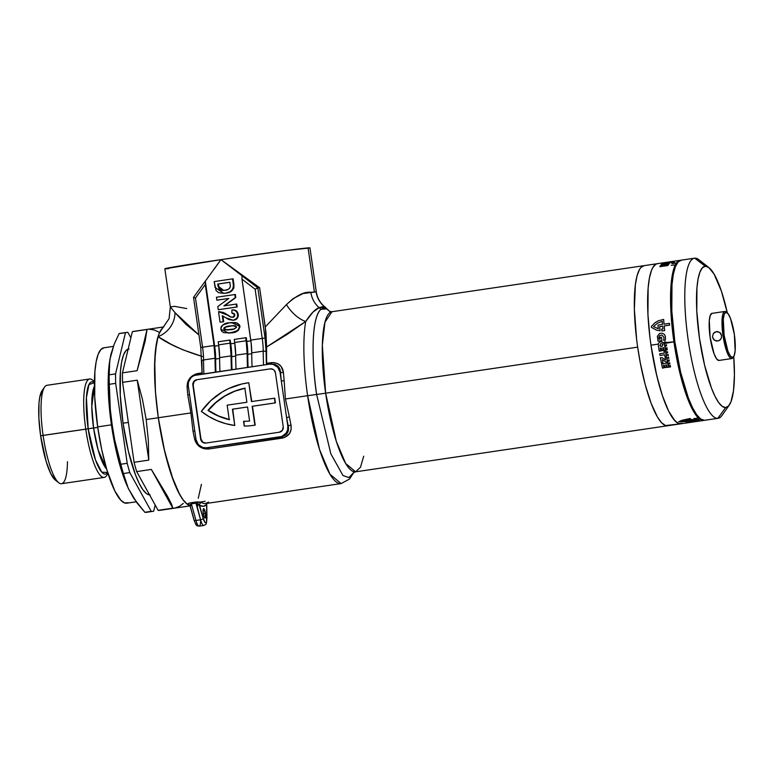 <?xml version="1.0" encoding="UTF-8"?>
<svg xmlns="http://www.w3.org/2000/svg" width="774" height="774" viewBox="0 0 774 774"><rect width="100%" height="100%" fill="white"/><g stroke="black" fill="none" stroke-linecap="round" stroke-linejoin="round"><path stroke-width="1.16" d="M203.252 513.462A4.76 1.064 -98.4 0 1 203.63 508.673A4.76 1.064 -98.4 0 1 205.391 513.297L203.272 513.607L205.391 513.297L205.352 517.7L204.781 518.019L204.046 516.771L203.078 511.653L203.639 508.673L205.391 513.297A4.76 1.064 -98.4 0 1 205.013 518.087A4.76 1.064 -98.4 0 1 203.252 513.462M329.531 311.409L331.969 311.719L324.954 322.207L322.332 345.262L325.641 393.192L316.624 394.45L330.837 453.816L343.008 475.546L348.91 477.577L353.679 472.556L348.91 477.577L343.008 475.546L330.837 453.816L316.624 394.45L307.607 395.708L319.536 449.52L329.985 474.269L341.092 483.586A90.432 20.298 -98.4 0 1 307.607 395.708L285.422 398.987L289.35 416.847A90.432 20.298 81.6 0 0 291.014 425.052L291.111 429.512L289.524 433.537L284.435 437.571L208.777 448.978L204.094 448.736L199.779 446.792L196.48 443.492L194.651 439.274A90.432 20.298 -98.4 0 1 192.987 431.079L190.888 412.939L158.312 417.747A90.432 20.298 81.6 0 0 187.821 504.6L187.695 503.971L189.05 503.197L195.454 502.094L201.588 502.568A90.432 20.298 81.6 0 0 205.565 503.584A90.432 20.298 81.6 0 0 208.545 502.026M329.995 311.593L325.032 307.22A9.52 9.153 118.2 0 1 326.628 308.874L329.918 311.564M326.628 308.874L320.881 309.329A9.52 9.191 -129.5 0 0 319.159 307.675A9.52 9.191 50.5 0 1 320.881 309.329A85.672 19.234 -98.4 0 0 316.624 394.45C312.802 371.152 309.658 319.807 320.881 309.329L323.59 308.11L326.628 308.874A9.52 9.153 -61.8 0 0 325.032 307.22L322.313 306.736L319.159 307.675L312.996 312.077L305.73 321.481L287.057 334.455L266.595 347.004A90.432 20.298 81.6 0 0 266.73 363.325L273.599 362.542L277.837 363.693L281.126 366.421L283.448 372.517A90.432 20.298 81.6 0 0 284.155 380.779L285.422 398.987L307.607 395.708A90.432 20.298 -98.4 0 1 305.73 321.481A90.432 20.298 81.6 0 0 307.607 395.708L325.641 393.192A80.912 18.16 81.6 0 0 355.605 471.821L360.5 467.215L363.712 456.186M637.67 347.139L325.641 393.192L637.67 347.139A80.912 18.16 -98.4 0 1 643.997 265.656A80.912 18.16 81.6 0 0 637.757 347.749A80.912 18.16 81.6 0 0 667.352 425.787A80.912 18.16 81.6 0 0 667.623 425.758A80.912 18.16 -98.4 0 1 637.67 347.139L640.262 362.735L645.245 384.717L651.137 403.341L657.436 417.012L661.586 422.759L665.514 425.545L680.656 423.823L665.514 425.545L661.586 422.759L657.436 417.012L651.137 403.341L645.245 384.717L640.262 362.735L637.67 347.139M253.562 425.342A71.401 69.563 85.5 0 1 248.976 425.864A71.401 69.563 85.5 0 1 244.226 426.068L243.539 421.308A66.641 64.929 -94.5 0 0 249.596 421.027L247.564 406.969L232.423 409.204L234.764 425.487L225.815 423.678L217.155 420.698L208.951 416.576L201.337 411.391L210.77 400.613L222.148 392.031L228.417 388.674L241.788 384.001L248.764 382.743L251.473 401.58L274.422 398.194L275.099 402.906L252.15 406.292L254.869 425.139A71.401 69.563 85.5 0 1 253.562 425.342A71.401 69.563 85.5 0 1 244.226 426.068L243.858 421.288A66.641 64.929 -94.5 0 0 248.764 421.104A66.641 64.929 -94.5 0 1 243.858 421.288L243.539 421.308A66.641 64.929 85.5 0 0 248.609 421.114A66.641 64.929 85.5 0 0 249.596 421.027L247.564 406.969L232.742 409.185L234.764 425.487L232.423 409.204L247.564 406.969L232.742 409.185L234.764 425.487A71.401 69.563 85.5 0 1 201.337 411.391A71.401 69.563 85.5 0 1 248.764 382.743L251.473 401.58L274.741 398.175L275.418 402.877L252.479 406.273L254.869 425.139A71.401 69.563 85.5 0 1 253.562 425.342L253.562 425.342M248.976 425.864L249.296 425.835A71.401 69.563 -94.5 0 0 253.882 425.313A71.401 69.563 -94.5 0 0 255.188 425.11L252.15 406.292L275.418 402.877L274.741 398.175L275.418 402.877L252.479 406.273L255.188 425.11A71.401 69.563 85.5 0 1 253.882 425.313A71.401 69.563 85.5 0 1 249.141 425.845M202.188 374.113A91.864 20.617 81.6 0 1 201.898 361.535A2.38 1.277 0 0 1 201.821 361.168A2.38 1.277 0 0 1 203.562 359.958L215.037 358.265L203.562 359.958A23.801 5.341 81.6 0 0 202.575 347.216L214.05 345.523A23.801 5.341 -98.4 0 1 215.037 358.265A94.244 21.15 -98.4 0 0 215.375 372.159A94.244 21.15 -98.4 0 1 215.037 358.265L214.05 345.523L205.265 284.551L214.05 345.523L202.575 347.216L195.483 298.029L205.265 284.551L205.313 281.185L214.679 346.172L218.742 345.572L214.679 346.172L205.313 281.185L220.958 259.629L259.619 287.725L265.269 326.918L286.457 304.598L293.172 298.561L303.069 293.549L316.276 291.846L309.948 247.883A73.298 1.093 171.8 0 0 308.062 247.903L314.428 292.088L316.121 291.866A23.801 23.752 -99.5 0 0 325.032 307.22L319.159 307.675C315.386 308.952 310.916 313.547 305.73 321.481L266.595 347.004L266.575 364.622A2.38 0.532 81.6 0 0 266.73 363.325L271.316 362.648C278.34 362.358 282.375 365.647 283.448 372.517A90.432 20.298 81.6 0 0 284.155 380.779L285.422 398.987L289.35 416.847A90.432 20.298 81.6 0 0 291.014 425.052C291.943 431.998 289.002 436.362 282.191 438.132L208.777 448.978C201.511 449.278 196.809 446.047 194.651 439.274A90.432 20.298 -98.4 0 1 192.987 431.079L190.888 412.939L187.792 395.001A90.432 20.298 -98.4 0 1 187.085 386.739L187.647 382.221L189.882 378.138L195.609 374.065L202.062 372.875L197.902 373.494A2.38 0.532 -98.4 0 1 197.757 374.761A2.38 0.532 81.6 0 0 197.902 373.494C190.849 375.284 187.24 379.695 187.085 386.739A2.38 0.716 175.8 0 0 188.363 386.39A2.38 0.716 -4.2 0 1 187.085 386.739A90.432 20.298 -98.4 0 0 187.792 395.001A2.38 0.503 174.5 0 0 189.524 394.45A2.38 0.503 -5.5 0 1 187.792 395.001L190.888 412.939L158.312 417.747L163.962 448.31L171.373 474.984L179.665 494.538L183.825 500.855L187.821 504.6L189.911 505.519A90.432 20.298 -98.4 0 1 187.821 504.6C186.998 504.038 188.005 503.429 190.868 502.771L195.454 502.094C198.715 501.842 200.766 502.007 201.588 502.568A90.432 20.298 81.6 0 0 205.565 503.584L341.092 483.586L349.567 479.029L353.747 472.508M234.803 343.201L230.739 343.801L230.197 340.047L231.726 356.669A91.864 20.617 81.6 0 0 232.016 369.711A91.864 20.617 81.6 0 1 231.726 356.669A23.801 5.341 81.6 0 0 230.739 343.801L234.803 343.201M309.784 247.98L287.019 250.379L220.958 259.629L213.982 269.391L220.958 259.629L242.02 275.767L241.972 279.133L251.182 343.443L251.743 352.847A94.244 21.15 81.6 0 0 252.082 366.741A94.244 21.15 81.6 0 1 251.743 352.847A23.801 5.341 81.6 0 0 250.757 340.105L241.972 279.133L255.139 289.215L262.231 338.412L250.757 340.105L262.231 338.412A23.801 5.341 -98.4 0 1 263.218 351.154L251.743 352.847L263.218 351.154A2.38 1.277 0 0 1 266.14 352.054L265.056 338.035L257.829 287.86L259.619 287.725L265.937 332.278L266.595 347.004L265.269 326.918L286.457 304.598A23.801 12.278 -129.9 0 0 305.73 321.481A23.801 12.278 50.1 0 1 286.457 304.598C296.248 295.571 304.385 291.469 310.848 292.282A23.801 22.02 -93.6 0 0 319.159 307.675A23.801 22.02 86.4 0 1 310.848 292.282L314.428 292.088L308.062 247.903A73.298 1.093 171.8 0 0 220.958 259.629A73.298 1.093 171.8 0 0 164.843 268.791L170.348 307.007L174.431 306.32L186.727 308.574M250.863 340.831L246.8 341.431L246.258 337.677L247.786 354.298A91.864 20.617 81.6 0 0 248.077 367.34A91.864 20.617 81.6 0 1 247.786 354.298A23.801 5.341 81.6 0 0 246.8 341.431L250.863 340.831M218.79 309.677L237.154 306.968L236.728 304.037L237.154 306.968L218.79 309.677M224.528 305.798L235.789 297.555L235.354 294.488L235.789 297.555L224.528 305.798M217.417 300.138L228.852 298.416L217.804 306.552L218.258 309.726L237.154 306.968L236.612 307.017L236.196 304.076L236.728 304.037L223.938 305.885L235.789 297.555L235.257 297.603L234.822 294.536L235.354 294.488L216.459 297.245L216.884 300.177L217.417 300.138M223.976 293.356L224.789 293.288M231.91 290.792L233.874 288.005L233.912 284.532C234.029 289.892 231.252 292.775 225.602 293.182L225.07 293.22C230.72 292.824 233.496 289.94 233.38 284.571L232.558 278.872L214.205 281.581L215.056 287.444L223.754 293.375L227.275 292.872M228.224 292.63L230.875 291.517M233.912 284.532L233.09 278.834L233.912 284.532L233.38 284.571L233.912 284.532M232.829 320.291L236.583 319.014L238.305 315.463L237.076 311.583L235.451 310.364L232.964 309.9M232.461 309.91L231.929 309.958L231.871 312.967L234.193 313.518L234.851 315.308L234.338 316.585L232.703 317.34L230.371 316.982L227.092 314.96L218.539 311.68L220.058 322.207L223.154 321.742L222.293 315.744L225.708 317.756L233.313 320.252L236.776 318.356L237.744 316.024L237.105 312.493L234.919 310.403L232.461 309.91C235.673 309.735 237.599 311.245 238.228 314.438C238.44 317.65 236.989 319.575 233.845 320.204L233.313 320.252C236.447 319.614 237.908 317.688 237.695 314.486L238.228 314.438L237.695 314.486C237.067 311.293 235.141 309.784 231.929 309.958L231.871 312.967L234.822 314.834L232.703 317.34L230.371 316.982L229.162 315.937M232.945 317.321L230.904 316.943L233.235 317.292M228.311 315.376L224.634 313.035M223.618 312.522L219.081 311.641L227.624 314.912L230.904 316.943L223.067 312.551L218.539 311.68L219.081 311.641L218.539 311.68L220.058 322.207L223.696 321.703L222.864 315.966L223.696 321.703L220.058 322.207L223.696 321.703L223.154 321.742L222.293 315.744L228.814 319.585L233.313 320.252M228.427 333.11L237.076 331.253M238.324 330.44L239.988 326.802M231.532 322.574L239.95 326.415L231.532 322.574L229.433 322.816C224.595 322.826 221.722 324.964 220.832 329.221L228.727 333.101L230.836 332.859C235.664 332.839 238.518 330.711 239.418 326.464L239.95 326.415L239.485 324.983L237.067 322.981M235.847 322.632L231.426 322.594M170.348 306.93L174.982 312.619A23.801 20.927 -46.1 0 1 158.041 336.651L155.41 350.98L154.558 370.301L155.555 393.144L158.312 417.747A90.432 20.298 -98.4 0 1 162.627 328.05L159.599 332.452L158.041 336.651C168.277 343.995 183.051 350.603 202.362 356.485L182.674 349.722L171.364 344.411L158.041 336.651A90.432 20.298 81.6 0 0 158.312 417.747L146.18 419.537L148.327 440.232L148.772 460.124L134.086 462.291A90.432 20.298 81.6 0 0 136.669 471.589L151.356 469.421L167.484 496.25L171.625 504.309L172.805 508.16L158.119 510.327A90.432 20.298 81.6 0 0 159.676 510.356L190.075 505.877M189.495 394.237L188.275 385.781L188.459 382.075L191.226 377.344L194.332 375.458L269.516 364.167L273.135 364.37L277.75 367.234L280.053 372.236L287.822 426.155L288.305 426.116A92.812 20.83 -98.4 0 1 286.603 417.708L287.822 426.155L287.638 429.86L286.09 433.217L281.765 436.488L206.581 447.769L202.962 447.566L198.347 444.711L196.045 439.7L188.275 385.781A9.52 9.278 85.5 0 1 196.093 375.013L269.516 364.167A9.52 9.278 85.5 0 1 280.053 372.236L281.272 380.682A92.812 20.83 -98.4 0 1 280.536 372.197L279.704 368.743L277.702 365.996L274.702 364.302L271.026 364.051C276.724 363.925 279.898 366.644 280.536 372.197A2.38 0.716 175.8 0 0 283.448 372.517A2.38 0.716 -4.2 0 1 280.536 372.197A92.812 20.83 -98.4 0 0 281.272 380.682A2.38 0.503 174.5 0 0 284.155 380.779A2.38 0.503 -5.5 0 1 281.272 380.682L286.603 417.708L289.35 416.847L286.603 417.708A92.812 20.83 -98.4 0 0 288.305 426.116L287.822 426.155A9.52 9.278 85.5 0 1 280.004 436.933L206.581 447.769A9.52 9.278 85.5 0 1 196.045 439.7L189.495 394.237M244.865 388.238A66.641 64.929 -94.5 0 0 208.322 410.384L208.003 410.404A66.641 64.929 85.5 0 1 244.865 388.2L246.887 402.257L227.159 405.17L229.239 419.653L227.159 405.17L246.887 402.257L244.865 388.2L234.396 391.267L224.586 396.085L215.704 402.528L208.003 410.404L218.22 416.006L229.239 419.653A66.641 64.929 85.5 0 1 208.003 410.404L208.322 410.384A66.641 64.929 -94.5 0 0 229.23 419.547M160.866 330.15A90.432 20.298 -98.4 0 0 158.041 336.651A23.801 20.927 133.9 0 0 174.982 312.619L185.818 324.209L198.947 334.968M201.821 361.168A2.38 1.277 180 0 1 203.562 359.958A94.244 21.15 81.6 0 0 203.901 373.852A94.244 21.15 -98.4 0 1 203.562 359.958A23.801 5.341 81.6 0 0 202.575 347.216L200.756 347.516L202.575 347.216L195.483 298.029L193.568 297.409L195.483 298.029L205.265 284.551L205.313 281.185L220.958 259.629L259.619 287.725L257.829 287.86L220.958 259.629L164.881 268.82M165.462 268.849L168.684 268.588M214.679 346.172L215.665 359.039A91.864 20.617 81.6 0 0 215.956 372.081A91.864 20.617 81.6 0 1 215.665 359.039A23.801 5.341 81.6 0 0 214.679 346.172M218.636 344.846L219.623 357.588A94.244 21.15 81.6 0 0 219.961 371.481A94.244 21.15 81.6 0 1 219.623 357.588A23.801 5.341 81.6 0 0 218.636 344.846L218.191 341.789L218.636 344.846L230.11 343.153L218.636 344.846M218.191 341.789L229.665 340.096L230.11 343.153L229.665 340.096L230.197 340.047L218.191 341.789M231.436 369.788A94.244 21.15 -98.4 0 1 231.097 355.895L230.11 343.153A23.801 5.341 -98.4 0 1 231.097 355.895L219.623 357.588L231.097 355.895A94.244 21.15 -98.4 0 0 231.436 369.788M263.557 365.047A94.244 21.15 -98.4 0 1 263.218 351.154A2.38 1.277 180 0 1 266.14 352.054A91.864 20.617 -98.4 0 0 266.43 364.631A91.864 20.617 -98.4 0 1 266.14 352.054A26.181 5.873 81.6 0 0 265.056 338.035L257.829 287.86L242.02 275.767L241.972 279.133L255.139 289.215L257.829 287.86L255.139 289.215L262.231 338.412L265.056 338.035L262.231 338.412A23.801 5.341 -98.4 0 1 263.218 351.154A94.244 21.15 81.6 0 0 263.547 364.796M234.696 342.476L235.683 355.218A94.244 21.15 81.6 0 0 236.022 369.111A94.244 21.15 81.6 0 1 235.683 355.218A23.801 5.341 81.6 0 0 234.696 342.476L234.251 339.418L234.696 342.476L246.171 340.783L234.696 342.476M234.251 339.418L245.726 337.725L246.171 340.783L245.726 337.725L246.258 337.677L234.251 339.418M247.496 367.418A94.244 21.15 -98.4 0 1 247.158 353.524L246.171 340.783A23.801 5.341 -98.4 0 1 247.158 353.524L235.683 355.218L247.158 353.524A94.244 21.15 -98.4 0 0 247.496 367.418M219.623 358.449L215.665 359.039L219.623 358.449M235.683 356.079L231.726 356.669L235.683 356.079M251.743 353.708L247.786 354.298L251.743 353.708M270.658 368.84A4.76 4.634 -94.5 0 0 270.513 368.859L270.194 368.879A4.76 4.634 85.5 0 1 275.457 372.913L283.236 426.832A4.76 4.634 85.5 0 1 279.317 432.221L205.903 443.057A4.76 4.634 85.5 0 1 200.64 439.022L192.861 385.104A4.76 4.634 85.5 0 1 196.78 379.715L270.513 368.859L196.78 379.715L193.732 381.582L192.861 385.104L200.64 439.022L202.459 442.157L205.903 443.057L279.317 432.221L282.365 430.363L283.236 426.832L275.457 372.913L274.315 370.407L272.854 369.295L270.194 368.879L197.099 379.695A4.76 4.634 -94.5 0 0 193.19 385.084L200.959 439.003A4.76 4.634 -94.5 0 0 205.758 443.076M208.1 447.653L283.352 436.333L287.357 432.976L288.489 429.705L288.305 426.116A2.38 0.648 167.9 0 1 291.014 425.052A2.38 0.648 -12.1 0 0 288.305 426.116C289.273 431.699 287.009 435.269 281.513 436.817A2.38 0.532 -98.4 0 1 282.191 438.132A2.38 0.532 81.6 0 0 281.513 436.817L208.1 447.653A2.38 0.532 -98.4 0 1 208.777 448.978A2.38 0.532 81.6 0 0 208.1 447.653L207.48 447.72L208.1 447.653M251.792 401.532L248.764 382.743L251.792 401.532M270.823 368.821L197.099 379.695L194.051 381.553L193.19 385.084L200.959 439.003L202.778 442.128L205.313 443.076M245.184 388.18L234.715 391.247L224.905 396.065L216.023 402.499L208.322 410.384L218.539 415.977L229.559 419.624M703.876 420.408L680.936 423.794A80.912 18.16 81.6 0 1 650.973 345.175L649.928 337.319L650.973 345.175L658.229 344.101L659.148 342.408L660.909 341.692L664.934 343.114A80.912 18.16 -98.4 0 1 664.924 343.085L665.195 342.901A80.912 18.16 -98.4 0 1 665.089 342.137L664.779 342.021A80.912 18.16 -98.4 0 1 664.731 341.673L666.143 342.176A80.912 18.16 81.6 0 0 666.191 342.582L673.912 341.789L679.717 372.323L687.389 397.991L691.579 407.734L695.778 414.893L699.841 419.179L701.766 420.195L704.33 420.311A80.912 18.16 -98.4 0 1 703.876 420.408A80.912 18.16 -98.4 0 1 673.912 341.789L664.982 343.443A80.912 18.16 -98.4 0 1 664.934 343.114L664.16 343.23L664.595 345.475A80.912 18.16 81.6 0 0 665.359 350.322L663.918 350.535A80.912 18.16 -98.4 0 1 663.434 347.545L662.641 347.942A80.912 18.16 81.6 0 0 663.057 350.574L661.654 350.777A80.912 18.16 -98.4 0 1 661.228 348.155L660.232 348.019A80.912 18.16 81.6 0 0 660.715 350.999L659.255 351.222A80.912 18.16 -98.4 0 1 658.5 346.375L658.229 344.101L650.973 345.175L655.104 368.356L658.558 382.753L662.409 395.649L668.63 411.12L674.889 420.795L678.827 423.581L682.378 423.301L678.827 423.581L676.892 422.565L672.838 418.279L668.63 411.12L662.409 395.649L656.768 375.709L650.973 345.175A80.912 18.16 81.6 0 1 657.3 263.692L331.969 311.719A80.912 18.16 81.6 0 0 325.641 393.192L336.313 441.344L345.659 463.491L355.605 471.821L680.936 423.794A80.912 18.16 -98.4 0 1 680.656 423.823A80.912 18.16 -98.4 0 1 651.06 345.784A80.912 18.16 -98.4 0 1 657.3 263.692A80.912 18.16 -98.4 0 1 657.581 263.663L655.859 264.195L657.581 263.663M644.268 265.627L640.949 267.446L639.498 269.487L637.079 275.757L635.377 284.716L634.37 309.223L636.625 339.283L634.37 309.223L635.377 284.716L637.079 275.757L639.498 269.487L640.949 267.446L644.268 265.627M325.032 307.22A23.801 23.752 80.5 0 1 316.121 291.866M174.982 312.619L198.947 334.978M194.806 431.06L192.987 431.079L194.806 431.06M195.977 439.216A2.38 0.648 -12.1 0 0 194.651 439.274A2.38 0.648 167.9 0 1 195.977 439.216M271.094 364.022A2.38 0.532 81.6 0 0 271.316 362.648A2.38 0.532 -98.4 0 1 271.094 364.022M206.939 518.27A2.38 1.19 179.2 0 0 206.852 517.951A9.52 2.138 -98.4 0 1 203.156 518.241L205.081 522.527L206.184 522.44L206.561 521.453L206.677 504.677L203.301 506.312L199.537 505.238L203.156 518.241A2.38 1.132 164.5 0 1 200.563 519.789L195.977 520.467L191.362 503.855L195.948 503.177L200.563 519.789L195.977 520.467A11.9 2.67 81.6 0 0 199.179 526.165A11.9 2.67 -98.4 0 1 195.977 520.467A2.38 1.132 164.5 0 1 193.984 519.905A2.38 1.132 164.5 0 1 193.974 519.596A2.38 1.132 -15.5 0 0 193.974 519.886A2.38 1.132 -15.5 0 0 195.977 520.467L191.362 503.855A2.38 0.532 81.6 0 0 190.868 502.771A2.38 0.532 -98.4 0 1 191.362 503.855L190.365 506.593L193.974 519.596M194.593 521.521L195.251 522.982M195.899 523.882L197.012 523.795M206.745 504.106L206.677 504.677A2.38 2.293 46.4 0 1 206.793 503.41A2.38 2.293 -133.6 0 0 206.677 504.677L206.852 517.951A2.38 1.19 -0.8 0 1 206.939 518.251C206.213 525.778 206.435 523.746 203.765 525.488A11.9 2.67 -98.4 0 1 200.563 519.789A11.9 2.67 81.6 0 0 203.765 525.488L199.179 526.165C196.093 525.159 196.983 527.404 193.974 519.886L190.123 506.032M196.344 503.158L200.563 519.789A2.38 1.132 -15.5 0 0 203.156 518.241L199.034 504.551M206.677 504.677A92.812 20.83 -98.4 0 1 199.537 505.238A2.38 2.283 121.8 0 1 201.588 502.568A2.38 2.283 -58.2 0 0 199.537 505.238L195.948 503.177A2.38 0.532 81.6 0 0 195.454 502.094A2.38 0.532 -98.4 0 1 195.948 503.177L191.362 503.855M200.601 520.109A11.9 2.67 -98.4 0 1 199.17 526.165M205.139 501.329L200.553 502.007M190.365 506.593A2.38 2.283 -58.2 0 0 190.046 505.645A2.38 2.283 121.8 0 1 190.365 506.593M189.33 504.919A2.38 2.283 -58.2 0 0 187.821 504.6A2.38 2.283 121.8 0 1 189.33 504.919M197.496 506.032L198.608 504.155M225.602 293.182L229.946 291.779L233.013 288.847L233.535 286.312L232.558 278.872L214.205 281.581L216.101 290.598L218.616 292.678L223.754 293.375M217.726 284.058L229.888 282.268L230.333 286.515C229.462 289.002 227.614 290.25 224.789 290.269L223.415 290.424L218.094 286.574L217.726 284.058L229.888 282.268L230.333 286.515L229.685 288.218L228.272 289.341L224.789 290.269L221.441 290.414L219.352 289.679L217.726 284.058M223.106 290.424L219.497 289.224L218.258 284.019L229.888 282.307L218.258 284.019L218.626 286.525L223.686 290.405M216.459 297.245L234.822 294.536L235.257 297.603L223.938 305.885L236.196 304.076L236.612 307.017L218.258 309.726L217.804 306.552L228.852 298.416L216.884 300.177L216.459 297.245M239.95 326.415C239.05 330.662 236.196 332.801 231.368 332.82L228.727 333.101M229.849 326.009L232.674 325.67L236.563 326.889C235.228 328.834 233.177 329.763 230.381 329.676L227.469 330.024L223.686 328.795C225.011 326.851 227.063 325.922 229.849 326.009L235.267 325.728L236.534 327.354L233.951 329.008L224.963 329.956L223.744 329.018L224.218 327.576L229.849 326.009M232.945 325.651L230.381 325.96C227.595 325.873 225.544 326.802 224.218 328.747L227.691 330.005M239.418 326.464L238.527 324.412L236.534 323.019L229.433 322.816L222.689 325.003L221.103 326.976L220.832 329.221L221.722 331.272L223.715 332.665L230.836 332.859L237.792 330.479L239.379 327.973L239.418 326.464M227.324 330.024L224.373 329.182L225.118 327.257L233.09 325.631M225.118 327.257L225.95 326.889M150.117 494.925L146.683 493.773L142.977 489.865L139.146 483.344L135.334 474.462L128.329 451.048L123.047 423.214L128.339 422.43L123.047 423.214A73.782 16.564 81.6 0 0 149.595 494.925M89.649 378.999A49.739 11.165 -98.4 0 1 94.418 382.104A49.739 11.165 81.6 0 0 85.759 429.086A49.739 11.165 -98.4 0 1 89.649 378.999L46.982 385.297A49.739 11.165 81.6 0 0 43.092 435.385L88.178 428.777L95.473 459.891L101.781 472.169L107.663 472.488A46.643 10.468 -98.4 0 1 88.178 428.777L93.586 428.022A43.789 9.83 81.6 0 1 94.399 386.332L91.787 406.418L93.586 428.022L97.737 427.412L40.625 435.801A46.411 10.42 81.6 0 0 55.254 480.006L58.766 482.763A49.739 11.165 -98.4 0 1 43.092 435.385A49.739 11.165 81.6 0 0 61.504 483.711L104.18 477.413A49.739 11.165 -98.4 0 1 85.759 429.086A49.739 11.165 81.6 0 0 107.847 473.069A49.739 11.165 -98.4 0 1 104.18 477.413M67.454 461.681A49.739 11.165 -98.4 0 1 58.766 482.763M127.458 486.546L127.458 486.546A78.532 17.628 -98.4 0 1 111.427 424.849L111.427 424.849A78.532 17.628 81.6 0 0 126.878 485.25L123.405 473.543A90.432 20.298 -98.4 0 1 120.821 464.245L113.391 434.746L109.715 404.667L109.308 384.31L115.684 383.362A90.432 20.298 -98.4 0 1 115.558 373.871L109.182 374.819A90.432 20.298 81.6 0 0 109.308 384.31L115.684 383.362L127.207 463.307L120.821 464.245A90.432 20.298 81.6 0 0 123.405 473.543L129.79 472.604A90.432 20.298 -98.4 0 1 127.207 463.307L120.821 464.245L115.481 444.644L110.508 414.758L109.308 384.31A90.432 20.298 -98.4 0 1 109.182 374.819L109.782 359.823L114.155 344.275L119.109 333.613L125.485 332.665A90.432 20.298 -98.4 0 1 126.385 332.443A90.432 20.298 -98.4 0 1 127.942 332.472A90.432 20.298 81.6 0 0 125.485 332.665L115.558 373.871L109.182 374.819L109.192 364.883L110.808 354.705L114.155 344.275L119.109 333.613L125.485 332.665L115.558 373.871A90.432 20.298 81.6 0 0 115.684 383.362L127.207 463.307A90.432 20.298 81.6 0 0 129.79 472.604L151.24 511.343L144.854 512.282L133.689 498.214L127.933 487.649M147.312 512.088A90.432 20.298 -98.4 0 1 144.854 512.282A90.432 20.298 81.6 0 0 146.421 512.32L152.797 511.372A90.432 20.298 -98.4 0 1 151.24 511.343L144.854 512.282L137.027 502.965L128.329 488.539L123.405 473.543L129.79 472.604L151.24 511.343A90.432 20.298 81.6 0 0 153.697 511.15A90.432 20.298 -98.4 0 1 152.797 511.372M128.145 502.713L124.691 502.984L120.879 500.275L114.804 490.89L106.851 469.828L101.665 449.384L97.659 426.88L111.427 424.849L97.659 426.88A78.532 17.628 81.6 0 0 126.743 503.197L136.166 501.804M93.586 428.022A43.789 9.83 81.6 0 0 106.609 469.025L98.105 449.868L93.586 428.022M88.178 428.777L86.417 397.672L88.933 384.581L94.409 382.704A46.643 10.468 -98.4 0 0 88.178 428.777M189.901 505.519A90.432 20.298 -98.4 0 1 158.312 417.747L164.794 451.881L173.376 480.567L178.049 491.451L182.751 499.453L187.289 504.242L189.901 505.519M126.385 332.443L120.009 333.381A90.432 20.298 81.6 0 0 119.109 333.613A90.432 20.298 -98.4 0 1 120.928 333.342M163.827 326.918L133.263 331.427A90.432 20.298 81.6 0 0 132.373 331.649L147.05 329.482L145.144 341.228L137.124 370.688L122.447 372.855A90.432 20.298 81.6 0 0 122.573 382.346L137.25 380.179L142.416 399.161L146.18 419.537L158.312 417.747L155.439 391.702L154.732 360.607L156.6 342.621L158.922 334.078L161.989 328.679M183.303 503.39L179.703 506.215L175.263 507.967L160.576 510.134A90.432 20.298 -98.4 0 1 158.119 510.327L136.669 471.589L151.356 469.421L172.805 508.16L158.119 510.327L136.669 471.589A90.432 20.298 -98.4 0 1 134.086 462.291L122.573 382.346L137.25 380.179L148.772 460.124L134.086 462.291L122.573 382.346A90.432 20.298 -98.4 0 1 122.447 372.855L132.373 331.649L147.05 329.482L137.124 370.688L122.447 372.855L132.373 331.649A90.432 20.298 -98.4 0 1 134.192 331.388M153.697 511.15L155.177 505.006L153.697 511.15M130.893 337.793L127.942 332.472L130.893 337.793M123.53 474.085L124.333 473.407M113.343 346.394L103.803 347.807A78.532 17.628 81.6 0 0 97.659 426.88L94.709 397.033L94.902 371.52L96.17 361.642L98.182 354.221L100.852 349.538L104.074 347.778M109.473 362.019L109.124 364.941A78.532 17.628 81.6 0 0 111.427 424.849A78.532 17.628 -98.4 0 1 109.328 363.325L109.328 363.325M198.27 498.233L201.433 484.321M42.512 390.096L39.745 397.246L38.99 403.08L38.884 418.163L40.625 435.801L46.053 461.178L50.755 473.62L55.496 480.19M43.092 435.385A49.739 11.165 -98.4 0 1 44.631 387L42.067 390.657A46.411 10.42 81.6 0 0 40.625 435.801L43.092 435.385M148.772 460.124L137.25 380.179L142.416 399.161L146.18 419.537L148.327 440.232L148.772 460.124M172.805 508.16L151.356 469.421L167.484 496.25L171.625 504.309L172.805 508.16M158.602 331.969L154.316 329.995L149.517 329.289M137.124 370.688L147.05 329.482L145.144 341.228L137.124 370.688M128.174 349.074A73.782 16.564 81.6 0 0 123.047 423.214L120.28 395.166L120.454 371.201L121.653 361.922L123.54 354.947L126.046 350.554L129.074 348.89M717.798 341.015L714.305 340.115L712.419 336.99L713.338 333.459L716.443 331.591L719.83 332.491L721.6 335.626L721.233 338.364L720.197 339.844L717.798 341.015L715.969 340.908L713.609 339.486L712.419 336.99L713.338 333.459L714.712 332.21L717.343 331.553L719.83 332.491L721 333.875L721.6 335.626L721.233 338.364L719.481 340.396L717.508 341.044M681.439 260.141L678.121 261.96L675.373 266.788L673.303 274.431L671.987 284.609L671.803 310.896L674.831 341.653L680.627 372.188L688.309 397.855L692.488 407.598L696.697 414.758L700.76 419.044L704.524 420.301A80.912 18.16 81.6 0 0 704.795 420.272L718.098 418.308A80.912 18.16 -98.4 0 1 717.827 418.337L704.524 420.301L717.827 418.337A80.912 18.16 81.6 0 0 721.919 415.541L729.263 405.102A71.401 16.022 -98.4 0 1 725.644 407.559L717.827 418.337L725.644 407.559L722.326 406.456L718.746 402.664L715.031 396.356L711.345 387.755L704.572 365.105L699.454 338.161L696.774 311.032L696.939 287.831L698.1 278.853L699.928 272.109L702.357 267.852L705.278 266.246A71.401 16.022 -98.4 0 1 708.974 267.63A71.401 16.022 -98.4 0 1 727.318 312.841L721.378 291.101L714.034 273.996L708.597 267.359L705.278 266.246L694.742 258.177A80.912 18.16 -98.4 0 1 703.227 264.669M708.974 267.63L698.922 259.754A80.912 18.16 81.6 0 0 694.742 258.177L705.278 266.246A71.401 16.022 -98.4 0 0 699.454 338.161A71.401 16.022 -98.4 0 0 725.644 407.559L728.576 405.963L730.995 401.706L733.491 390.725L734.429 375.109L733.742 356.214M733.762 356.514A71.401 16.022 -98.4 0 1 729.263 405.102M733.268 357.133A23.801 5.341 -98.4 0 1 731.788 358.556A23.801 5.341 -98.4 0 1 731.711 358.565L718.862 360.461A23.801 5.341 81.6 0 0 718.94 360.452A23.801 5.341 81.6 0 0 719.017 360.432M727.154 312.706A22.843 5.128 -98.4 0 1 734.303 334.126A22.843 5.128 -98.4 0 1 733.646 356.698A22.843 5.128 -98.4 0 1 732.485 357.482L730.279 355.914L727.908 351.144L724.106 335.277L723.303 319.169L724.261 314.138L725.973 312.261L724.919 311.458L725.973 312.261A22.843 5.128 -98.4 0 1 727.154 312.706L726.147 311.922A23.801 5.341 81.6 0 0 724.919 311.458A23.801 5.341 -98.4 0 1 726.66 312.396M718.862 360.461L716.56 358.826L714.092 353.853L710.126 337.329L709.294 320.542L710.29 315.308L712.07 313.354A23.801 5.341 81.6 0 0 711.993 313.364A23.801 5.341 81.6 0 0 710.155 337.503A23.801 5.341 81.6 0 0 718.862 360.461L731.711 358.565A23.801 5.341 -98.4 0 1 723.003 335.606A23.801 5.341 -98.4 0 1 724.841 311.467A23.801 5.341 -98.4 0 1 724.919 311.458A23.801 5.341 81.6 0 0 722.974 335.432A23.801 5.341 81.6 0 0 731.711 358.565L732.485 357.482A22.843 5.128 -98.4 0 1 724.106 335.277A22.843 5.128 -98.4 0 1 725.973 312.261L728.179 313.828L730.55 318.598L734.352 334.474L735.155 350.574L734.197 355.605L731.711 358.565A23.801 5.341 81.6 0 0 732.91 357.743L733.646 356.698M649.928 337.319L647.935 314.418L648.128 288.131L649.444 277.953L651.514 270.31L652.811 267.523L655.859 264.195L652.811 267.523L651.514 270.31L649.444 277.953L648.128 288.131L647.935 314.418L649.928 337.319M694.742 258.177A80.912 18.16 81.6 0 0 688.144 339.689A80.912 18.16 81.6 0 0 717.827 418.337A80.912 18.16 -98.4 0 1 688.231 340.299A80.912 18.16 -98.4 0 1 694.471 258.206A80.912 18.16 -98.4 0 1 694.742 258.177M694.471 258.206L681.159 260.17A80.912 18.16 81.6 0 0 674.918 342.263A80.912 18.16 81.6 0 0 704.524 420.301M669.152 366.712L669.994 365.812L668.988 365.957A80.912 18.16 -98.4 0 1 668.929 365.667L670.245 365.473A80.912 18.16 81.6 0 0 670.332 365.909L669.529 366.77L670.468 366.634A80.912 18.16 81.6 0 0 670.536 366.915L669.239 367.099A80.912 18.16 -98.4 0 1 669.152 366.712A80.912 18.16 81.6 0 0 669.239 367.099L670.536 366.915A80.912 18.16 -98.4 0 1 670.468 366.634L669.529 366.77L670.332 365.909A80.912 18.16 -98.4 0 1 670.245 365.473L668.929 365.667A80.912 18.16 81.6 0 0 668.988 365.957L669.994 365.812L669.152 366.712M666.743 352.702A80.912 18.16 -98.4 0 1 666.617 351.928L666.298 351.812A80.912 18.16 -98.4 0 1 666.24 351.483L667.672 351.996A80.912 18.16 81.6 0 0 667.73 352.354L666.54 353.263A80.912 18.16 -98.4 0 1 666.482 352.905L666.482 352.905A80.912 18.16 81.6 0 0 666.54 353.263L667.73 352.354A80.912 18.16 -98.4 0 1 667.672 351.996L666.24 351.483A80.912 18.16 81.6 0 0 666.298 351.812L666.617 351.928A80.912 18.16 81.6 0 0 666.743 352.702M665.834 345.688A80.912 18.16 -98.4 0 1 665.756 345.194L665.253 345.272A80.912 18.16 -98.4 0 1 665.205 344.972L666.52 344.778A80.912 18.16 81.6 0 0 666.656 345.668L665.417 346.355A80.912 18.16 -98.4 0 1 665.359 345.988L665.834 345.688L665.359 345.988A80.912 18.16 81.6 0 0 665.417 346.355L666.656 345.668A80.912 18.16 -98.4 0 1 666.52 344.778L665.205 344.972A80.912 18.16 81.6 0 0 665.253 345.272L665.756 345.194A80.912 18.16 81.6 0 0 665.834 345.688M664.344 353.089A80.912 18.16 -98.4 0 1 664.024 351.164L665.466 350.951A80.912 18.16 81.6 0 0 666.443 356.543L665.001 356.756A80.912 18.16 -98.4 0 1 664.643 354.792L659.99 355.479A80.912 18.16 -98.4 0 1 659.69 353.776L664.344 353.089L659.69 353.776A80.912 18.16 81.6 0 0 659.99 355.479L664.643 354.792A80.912 18.16 81.6 0 0 665.001 356.756L666.443 356.543A80.912 18.16 -98.4 0 1 665.466 350.951L664.024 351.164A80.912 18.16 81.6 0 0 664.344 353.089M665.611 360.007A80.912 18.16 -98.4 0 1 665.098 357.317L666.54 357.104A80.912 18.16 81.6 0 0 667.478 361.971L665.901 361.99L662.321 359.629A80.912 18.16 81.6 0 0 662.931 362.725L661.393 362.948A80.912 18.16 -98.4 0 1 660.386 357.685L662.205 357.743L665.611 360.007L662.205 357.743L660.386 357.685A80.912 18.16 81.6 0 0 661.393 362.948L662.931 362.725A80.912 18.16 -98.4 0 1 662.321 359.629L665.901 361.99L667.478 361.971A80.912 18.16 -98.4 0 1 666.54 357.104L665.098 357.317A80.912 18.16 81.6 0 0 665.611 360.007M667.691 363.016A80.912 18.16 81.6 0 0 668.572 367.205L667.12 367.418A80.912 18.16 -98.4 0 1 666.588 364.893L665.746 365.018A80.912 18.16 81.6 0 0 666.259 367.408L664.847 367.621A80.912 18.16 -98.4 0 1 664.344 365.231L663.386 365.367A80.912 18.16 81.6 0 0 663.918 367.882L662.467 368.105A80.912 18.16 -98.4 0 1 661.586 363.925L667.691 363.016L661.586 363.925A80.912 18.16 81.6 0 0 662.467 368.105L663.918 367.882A80.912 18.16 -98.4 0 1 663.386 365.367L664.344 365.231A80.912 18.16 81.6 0 0 664.847 367.621L666.259 367.408A80.912 18.16 -98.4 0 1 665.746 365.018L666.588 364.893A80.912 18.16 81.6 0 0 667.12 367.418L668.572 367.205A80.912 18.16 -98.4 0 1 667.691 363.016M669.133 360.007A80.912 18.16 81.6 0 0 669.317 360.945L668.078 361.506A80.912 18.16 -98.4 0 1 668.02 361.216L668.484 360.945A80.912 18.16 -98.4 0 1 668.388 360.442L667.875 360.52A80.912 18.16 -98.4 0 1 667.817 360.2L669.133 360.007L667.817 360.2A80.912 18.16 81.6 0 0 667.875 360.52L668.388 360.442A80.912 18.16 81.6 0 0 668.484 360.945L668.02 361.216A80.912 18.16 81.6 0 0 668.078 361.506L669.317 360.945A80.912 18.16 -98.4 0 1 669.133 360.007M665.795 348.755L666.84 348.048L665.708 348.213A80.912 18.16 -98.4 0 1 665.659 347.932L666.975 347.739A80.912 18.16 81.6 0 0 667.053 348.252L666.075 348.948L667.227 349.316A80.912 18.16 81.6 0 0 667.304 349.829L665.998 350.022A80.912 18.16 -98.4 0 1 665.95 349.713L667.082 349.548L665.863 349.19A80.912 18.16 -98.4 0 1 665.795 348.755A80.912 18.16 81.6 0 0 665.863 349.19L667.082 349.548L665.95 349.713A80.912 18.16 81.6 0 0 665.998 350.022L667.304 349.829A80.912 18.16 -98.4 0 1 667.227 349.316L666.075 348.948L667.053 348.252A80.912 18.16 -98.4 0 1 666.975 347.739L665.659 347.932A80.912 18.16 81.6 0 0 665.708 348.213L666.84 348.048L665.795 348.755M667.933 354.831A80.912 18.16 -98.4 0 1 667.836 354.269L668.059 354.24A80.912 18.16 81.6 0 0 668.31 355.614L668.078 355.643A80.912 18.16 -98.4 0 1 667.981 355.092L666.888 355.247A80.912 18.16 -98.4 0 1 666.849 354.995L667.933 354.831L666.849 354.995A80.912 18.16 81.6 0 0 666.888 355.247L667.981 355.092A80.912 18.16 81.6 0 0 668.078 355.643L668.31 355.614A80.912 18.16 -98.4 0 1 668.059 354.24L667.836 354.269A80.912 18.16 81.6 0 0 667.933 354.831M668.63 357.346L667.536 357.907L668.775 358.13A80.912 18.16 81.6 0 0 668.823 358.41L667.294 357.946L668.572 357.066A80.912 18.16 81.6 0 0 668.63 357.346A80.912 18.16 -98.4 0 1 668.572 357.066L667.294 357.946L668.823 358.41A80.912 18.16 -98.4 0 1 668.775 358.13L667.536 357.907L668.63 357.346M668.649 363.335A80.912 18.16 81.6 0 0 668.804 364.09L668.601 364.119A80.912 18.16 -98.4 0 1 668.388 363.054L669.704 362.861A80.912 18.16 81.6 0 0 669.916 363.925L669.694 363.964A80.912 18.16 -98.4 0 1 669.539 363.2L669.2 363.248A80.912 18.16 81.6 0 0 669.355 363.983L669.142 364.012A80.912 18.16 -98.4 0 1 668.988 363.277L668.988 363.277A80.912 18.16 81.6 0 0 669.142 364.012L669.355 363.983A80.912 18.16 -98.4 0 1 669.2 363.248L669.539 363.2A80.912 18.16 81.6 0 0 669.694 363.964L669.916 363.925A80.912 18.16 -98.4 0 1 669.704 362.861L668.388 363.054A80.912 18.16 81.6 0 0 668.601 364.119L668.804 364.09A80.912 18.16 -98.4 0 1 668.649 363.335M679.736 421.849L678.663 421.782L681.836 420.33L690.118 418.482A80.912 18.16 81.6 0 0 691.366 419.682L696.803 418.889A80.912 18.16 81.6 0 0 697.248 419.256L691.821 420.059A80.912 18.16 81.6 0 0 693.001 420.843L690.147 421.25A80.912 18.16 -98.4 0 1 689.692 420.979L690.998 420.785A80.912 18.16 -98.4 0 1 690.282 420.282L687.293 420.727A80.912 18.16 81.6 0 0 688.357 421.443L679.736 421.849L688.357 421.443A80.912 18.16 -98.4 0 1 687.293 420.727L690.282 420.282A80.912 18.16 81.6 0 0 690.998 420.785L689.692 420.979A80.912 18.16 81.6 0 0 690.147 421.25L693.001 420.843A80.912 18.16 -98.4 0 1 691.821 420.059L697.248 419.256A80.912 18.16 -98.4 0 1 696.803 418.889L691.366 419.682A80.912 18.16 -98.4 0 1 690.118 418.482L681.836 420.33L678.663 421.782L679.736 421.849M691.395 422.149L686.257 422.488L691.879 421.424L694.839 421.637L689.47 422.314A80.912 18.16 -98.4 0 1 689.083 422.236L690.592 422.014A80.912 18.16 81.6 0 0 691.395 422.149A80.912 18.16 -98.4 0 1 690.592 422.014L689.083 422.236A80.912 18.16 81.6 0 0 689.47 422.314L694.839 421.637L691.879 421.424L686.257 422.488L691.395 422.149M693.349 421.936L692.691 422.024L693.349 421.936M691.956 422.111L691.192 422.217L691.956 422.111M690.418 422.333L691.192 422.217L690.418 422.333M689.005 422.546L689.673 422.44L689.005 422.546M695.758 421.578A80.912 18.16 81.6 0 0 695.855 421.578L694.694 421.762A80.912 18.16 -98.4 0 1 694.617 421.762L694.868 421.724A80.912 18.16 -98.4 0 1 694.694 421.733L694.375 421.782A80.912 18.16 -98.4 0 1 694.288 421.782L695.758 421.578L694.288 421.782A80.912 18.16 81.6 0 0 694.375 421.782L694.694 421.733A80.912 18.16 81.6 0 0 694.868 421.724L694.617 421.762A80.912 18.16 81.6 0 0 694.694 421.762L695.855 421.578A80.912 18.16 -98.4 0 1 695.758 421.578M673.912 341.789A80.912 18.16 -98.4 0 1 680.249 260.306A80.912 18.16 -98.4 0 1 680.704 260.267L677.202 262.096L674.454 266.924L672.383 274.567L671.068 284.745L670.884 311.032L673.912 341.789M667.517 264.553A80.912 18.16 81.6 0 0 667.372 264.766L667.169 264.795A80.912 18.16 -98.4 0 1 667.372 264.495L668.688 264.302A80.912 18.16 81.6 0 0 668.484 264.602L668.262 264.64A80.912 18.16 -98.4 0 1 668.407 264.418L668.068 264.466A80.912 18.16 81.6 0 0 667.933 264.679L667.72 264.708A80.912 18.16 -98.4 0 1 667.856 264.505L667.856 264.505A80.912 18.16 81.6 0 0 667.72 264.708L667.933 264.679A80.912 18.16 -98.4 0 1 668.068 264.466L668.407 264.418A80.912 18.16 81.6 0 0 668.262 264.64L668.484 264.602A80.912 18.16 -98.4 0 1 668.688 264.302L667.372 264.495A80.912 18.16 81.6 0 0 667.169 264.795L667.372 264.766A80.912 18.16 -98.4 0 1 667.517 264.553M669.762 262.986L668.523 263.237L669.607 263.141A80.912 18.16 81.6 0 0 669.549 263.208L668.281 263.266L669.82 262.928A80.912 18.16 81.6 0 0 669.762 262.986A80.912 18.16 -98.4 0 1 669.82 262.928L668.281 263.266L669.549 263.208A80.912 18.16 -98.4 0 1 669.607 263.141L668.63 263.179L669.762 262.986M670.061 262.541A80.912 18.16 -98.4 0 1 670.178 262.454L670.4 262.415A80.912 18.16 81.6 0 0 670.12 262.657L669.897 262.686A80.912 18.16 -98.4 0 1 670.003 262.589L668.92 262.754A80.912 18.16 -98.4 0 1 668.968 262.705L670.061 262.541L668.968 262.705A80.912 18.16 81.6 0 0 668.92 262.754L670.003 262.589A80.912 18.16 81.6 0 0 669.897 262.686L670.12 262.657A80.912 18.16 -98.4 0 1 670.4 262.415L670.178 262.454A80.912 18.16 81.6 0 0 670.061 262.541M670.284 261.902L670.4 261.864A80.912 18.16 -98.4 0 1 670.468 261.835L671.784 261.641A80.912 18.16 81.6 0 0 671.668 261.68L671.435 261.776A80.912 18.16 81.6 0 0 671.329 261.835L670.013 262.028A80.912 18.16 -98.4 0 1 670.081 261.999L670.197 261.941A80.912 18.16 -98.4 0 1 670.284 261.902A80.912 18.16 81.6 0 0 670.197 261.941L670.081 261.999A80.912 18.16 81.6 0 0 670.013 262.028L671.329 261.835A80.912 18.16 -98.4 0 1 671.435 261.776L671.668 261.68A80.912 18.16 -98.4 0 1 671.784 261.641L670.468 261.835A80.912 18.16 81.6 0 0 670.4 261.864L670.284 261.902M669.239 263.566A80.912 18.16 81.6 0 0 669.055 263.799L667.672 264.079A80.912 18.16 -98.4 0 1 667.73 264.011L668.272 263.886A80.912 18.16 -98.4 0 1 668.368 263.76L667.865 263.837A80.912 18.16 -98.4 0 1 667.923 263.76L669.239 263.566L667.923 263.76A80.912 18.16 81.6 0 0 667.865 263.837L668.368 263.76A80.912 18.16 81.6 0 0 668.272 263.886L667.73 264.011A80.912 18.16 81.6 0 0 667.672 264.079L669.055 263.799A80.912 18.16 -98.4 0 1 669.239 263.566M666.733 264.553A80.912 18.16 81.6 0 0 665.95 265.83L664.508 266.043A80.912 18.16 -98.4 0 1 664.972 265.25L664.131 265.376A80.912 18.16 81.6 0 0 663.686 266.13L662.283 266.333A80.912 18.16 -98.4 0 1 662.728 265.579L661.77 265.724A80.912 18.16 81.6 0 0 661.306 266.517L659.854 266.73A80.912 18.16 -98.4 0 1 660.628 265.463L666.733 264.553L660.628 265.463A80.912 18.16 81.6 0 0 659.854 266.73L661.306 266.517A80.912 18.16 -98.4 0 1 661.77 265.724L662.728 265.579A80.912 18.16 81.6 0 0 662.283 266.333L663.686 266.13A80.912 18.16 -98.4 0 1 664.131 265.376L664.972 265.25A80.912 18.16 81.6 0 0 664.508 266.043L665.95 265.83A80.912 18.16 -98.4 0 1 666.733 264.553M665.911 263.953A80.912 18.16 -98.4 0 1 666.453 263.383L667.894 263.17A80.912 18.16 81.6 0 0 666.927 264.282L662.95 264.224A80.912 18.16 81.6 0 0 662.351 264.969L660.812 265.201A80.912 18.16 -98.4 0 1 661.857 264.011L665.911 263.953L661.857 264.011A80.912 18.16 81.6 0 0 660.812 265.201L662.351 264.969A80.912 18.16 -98.4 0 1 662.95 264.224L666.927 264.282A80.912 18.16 -98.4 0 1 667.894 263.17L666.453 263.383A80.912 18.16 81.6 0 0 665.911 263.953M667.314 262.676A80.912 18.16 -98.4 0 1 667.73 262.434L669.171 262.222A80.912 18.16 81.6 0 0 668.01 263.063L666.559 263.276A80.912 18.16 -98.4 0 1 666.965 262.937L662.302 263.624A80.912 18.16 -98.4 0 1 662.66 263.363L667.314 262.676L662.66 263.363A80.912 18.16 81.6 0 0 662.302 263.624L666.965 262.937A80.912 18.16 81.6 0 0 666.559 263.276L668.01 263.063A80.912 18.16 -98.4 0 1 669.171 262.222L667.73 262.434A80.912 18.16 81.6 0 0 667.314 262.676M663.202 263.044A80.912 18.16 -98.4 0 1 664.256 262.676L664.256 262.676A80.912 18.16 81.6 0 0 663.202 263.044L664.663 262.831L663.202 263.044M665.301 262.57A80.912 18.16 81.6 0 0 664.663 262.831A80.912 18.16 -98.4 0 1 665.301 262.57L666.201 262.444L665.301 262.57M665.63 262.686A80.912 18.16 -98.4 0 1 666.201 262.444A80.912 18.16 81.6 0 0 665.63 262.686L667.033 262.473L665.63 262.686M667.604 262.241A80.912 18.16 81.6 0 0 667.033 262.473A80.912 18.16 -98.4 0 1 667.604 262.241L668.504 262.096L667.604 262.241M667.865 262.357A80.912 18.16 -98.4 0 1 668.504 262.096A80.912 18.16 81.6 0 0 667.865 262.357L669.307 262.144L667.865 262.357M670.361 261.776A80.912 18.16 81.6 0 0 669.307 262.144A80.912 18.16 -98.4 0 1 670.361 261.776L670.361 261.776M668.978 262.038L669.655 261.931M665.35 262.531L665.979 262.454M661.964 340.628L658.035 341.208L657.349 336.293L659.622 333.459L662.041 333.168L664.208 334.223L665.417 336.371L665.408 340.115L663.715 340.367L663.986 337.222L661.973 335.065L659.738 335.587L658.868 336.893L659.042 339.264L660.222 339.089A80.912 18.16 -98.4 0 1 660.009 337.435L661.518 337.212A80.912 18.16 81.6 0 0 661.964 340.628A80.912 18.16 -98.4 0 1 661.518 337.212L660.009 337.435A80.912 18.16 81.6 0 0 660.222 339.089L659.042 339.264L658.868 336.893L659.738 335.587L661.973 335.065L663.986 337.222L663.715 340.367L665.408 340.115L665.417 336.371L664.208 334.223L662.041 333.168L659.622 333.459L657.349 336.293L658.035 341.208L661.964 340.628M652.114 327.741L651.205 326.918L651.669 326.096L654.998 322.729L658.248 320.804L663.657 319.42A80.912 18.16 81.6 0 0 664.053 324.161L669.481 323.358A80.912 18.16 81.6 0 0 669.645 325.109L664.208 325.912A80.912 18.16 81.6 0 0 664.682 330.595L661.838 330.962A80.912 18.16 -98.4 0 1 661.644 329.144L662.95 328.95A80.912 18.16 -98.4 0 1 662.67 326.144L659.68 326.58A80.912 18.16 81.6 0 0 660.106 330.779L656.439 330.111L652.114 327.741L656.439 330.111L660.106 330.779A80.912 18.16 -98.4 0 1 659.68 326.58L662.67 326.144A80.912 18.16 81.6 0 0 662.95 328.95L661.644 329.144A80.912 18.16 81.6 0 0 661.838 330.962L664.682 330.595A80.912 18.16 -98.4 0 1 664.208 325.912L669.645 325.109A80.912 18.16 -98.4 0 1 669.481 323.358L664.053 324.161A80.912 18.16 -98.4 0 1 663.657 319.42L658.248 320.804L654.998 322.729L651.669 326.096L651.205 326.918L652.114 327.741M671.445 261.622A80.912 18.16 -98.4 0 1 671.561 261.602L671.058 261.67A80.912 18.16 -98.4 0 1 671.116 261.66L672.432 261.467A80.912 18.16 81.6 0 0 672.238 261.506L670.816 261.728A80.912 18.16 -98.4 0 1 670.894 261.709L671.445 261.622L670.894 261.709A80.912 18.16 81.6 0 0 670.816 261.728L671.755 261.564A80.912 18.16 81.6 0 0 671.648 261.593L672.035 261.535A80.912 18.16 -98.4 0 1 672.142 261.515L672.238 261.506A80.912 18.16 -98.4 0 1 672.432 261.467L671.116 261.66A80.912 18.16 81.6 0 0 671.058 261.67L671.561 261.602A80.912 18.16 81.6 0 0 671.445 261.622L671.426 261.631M669.733 262.318A80.912 18.16 -98.4 0 1 669.897 262.212L669.636 262.231A80.912 18.16 -98.4 0 1 669.704 262.192L670.865 262.086A80.912 18.16 81.6 0 0 670.787 262.134L669.326 262.434A80.912 18.16 -98.4 0 1 669.404 262.386L669.404 262.386A80.912 18.16 81.6 0 0 669.326 262.434L670.787 262.134A80.912 18.16 -98.4 0 1 670.865 262.086L669.704 262.192A80.912 18.16 81.6 0 0 669.636 262.231L669.897 262.212A80.912 18.16 81.6 0 0 669.733 262.318M666.695 265.598L667.827 265.211L666.83 265.356A80.912 18.16 -98.4 0 1 666.878 265.269L668.194 265.076A80.912 18.16 81.6 0 0 668.117 265.211L667.024 265.588L667.962 265.453A80.912 18.16 81.6 0 0 667.914 265.54L666.617 265.734A80.912 18.16 -98.4 0 1 666.695 265.598A80.912 18.16 81.6 0 0 666.617 265.734L667.914 265.54A80.912 18.16 -98.4 0 1 667.962 265.453L667.024 265.588L668.117 265.211A80.912 18.16 -98.4 0 1 668.194 265.076L666.878 265.269A80.912 18.16 81.6 0 0 666.83 265.356L667.827 265.211L666.695 265.598M697.945 420.127L699.019 420.001M699.174 419.837L697.935 420.089M697.239 420.621L698.322 420.456A80.912 18.16 81.6 0 0 698.438 420.359M698.158 420.601A80.912 18.16 81.6 0 0 698.274 420.505L697.181 420.669M696.523 421.133L696.852 421.075A80.912 18.16 81.6 0 0 697.016 420.969L696.755 420.988M698.293 419.537L698.796 419.46A80.912 18.16 81.6 0 0 698.893 419.334L698.429 419.363M695.1 421.695L695.603 421.627A80.912 18.16 81.6 0 0 695.72 421.598M696.561 418.115A80.912 18.16 -98.4 0 1 696.116 418.869L696.958 418.744A80.912 18.16 81.6 0 0 697.422 417.95M694.22 418.424A80.912 18.16 -98.4 0 1 693.756 419.218L694.713 419.082A80.912 18.16 81.6 0 0 695.149 418.328M696.31 419.576L697.887 419.285M695.487 420.611A80.912 18.16 81.6 0 0 696.019 420.04L692.585 421.037M690.989 422.294L692.014 422.14M693.214 421.772A80.912 18.16 -98.4 0 1 692.643 422.004L693.427 421.898M691.24 422.207A80.912 18.16 81.6 0 0 691.801 421.975M689.827 419.914A80.912 18.16 -98.4 0 1 689.034 419.179L680.936 421.443L686.257 421.317A80.912 18.16 -98.4 0 1 685.3 420.582L689.827 419.914L685.3 420.582A80.912 18.16 81.6 0 0 686.257 421.317L680.936 421.443L689.034 419.179A80.912 18.16 81.6 0 0 689.827 419.914M670.081 262.192A80.912 18.16 81.6 0 0 669.965 262.27L670.555 262.154L669.965 262.27A80.912 18.16 -98.4 0 1 670.081 262.192M668.572 263.731A80.912 18.16 81.6 0 0 668.465 263.857L668.852 263.799A80.912 18.16 -98.4 0 1 668.949 263.673L668.949 263.673A80.912 18.16 81.6 0 0 668.852 263.799L668.465 263.857A80.912 18.16 -98.4 0 1 668.572 263.731M671.639 261.593L671.639 261.593A80.912 18.16 -98.4 0 1 671.755 261.564L672.142 261.515A80.912 18.16 81.6 0 0 672.035 261.535L671.639 261.593M657.3 263.692L680.249 260.306M665.756 262.454L667.352 262.222M670.11 262.396L670.894 262.289M673.332 262.086L671.203 262.502M673.07 261.477L674.183 261.477M671.368 262.879A80.912 18.16 -98.4 0 1 672.432 263.595L675.421 263.15A80.912 18.16 81.6 0 0 674.705 262.647L673.399 262.841M667.207 263.847L669.133 263.334M674.957 264.979L671.164 265.23M666.84 352.006A80.912 18.16 81.6 0 0 666.936 352.567L667.42 352.209L666.84 352.006L667.42 352.209L666.936 352.567A80.912 18.16 -98.4 0 1 666.84 352.006M668.581 360.413A80.912 18.16 81.6 0 0 668.688 360.916L669.065 360.858A80.912 18.16 -98.4 0 1 668.968 360.355L668.968 360.355A80.912 18.16 81.6 0 0 669.065 360.858L668.688 360.916A80.912 18.16 -98.4 0 1 668.581 360.413M666.337 345.107L665.95 345.165A80.912 18.16 81.6 0 0 666.027 345.659L666.414 345.601A80.912 18.16 -98.4 0 1 666.337 345.107A80.912 18.16 81.6 0 0 666.414 345.601L666.027 345.659A80.912 18.16 -98.4 0 1 665.95 345.165L666.337 345.107M664.924 343.085A80.912 18.16 81.6 0 0 664.934 343.114A80.912 18.16 81.6 0 0 664.982 343.443L666.191 342.582A80.912 18.16 -98.4 0 1 666.143 342.176L664.731 341.673A80.912 18.16 81.6 0 0 664.779 342.021L665.089 342.137A80.912 18.16 81.6 0 0 665.195 342.901L664.924 343.085M665.311 342.185L665.882 342.408L665.398 342.766A80.912 18.16 -98.4 0 1 665.311 342.185A80.912 18.16 81.6 0 0 665.398 342.766L665.882 342.408L665.311 342.185M660.686 343.579L659.816 345.688L662.118 346.355L663.008 344.188L660.686 343.579L663.008 344.188L662.118 346.355L661.093 346.481L659.816 345.688L660.686 343.579M663.918 350.535L665.359 350.322A80.912 18.16 -98.4 0 1 664.595 345.475L664.16 343.23L660.909 341.692L659.148 342.408L658.229 344.101L658.5 346.375A80.912 18.16 81.6 0 0 659.255 351.222L660.715 350.999A80.912 18.16 -98.4 0 1 660.232 348.019L661.228 348.155A80.912 18.16 81.6 0 0 661.654 350.777L663.057 350.574A80.912 18.16 -98.4 0 1 662.641 347.942L663.434 347.545A80.912 18.16 81.6 0 0 663.918 350.535M662.505 324.383A80.912 18.16 -98.4 0 1 662.254 321.345L657.416 323.174L653.469 326.58L658.335 328.766A80.912 18.16 -98.4 0 1 657.977 325.051L662.505 324.383L657.977 325.051A80.912 18.16 81.6 0 0 658.335 328.766L653.469 326.58L657.416 323.174L662.254 321.345A80.912 18.16 81.6 0 0 662.505 324.383M198.318 503.922L197.322 503.371M190.375 504.396L190.201 506.244L190.056 505.141M197.786 505.277L198.676 504.203M205.971 447.836L207.442 447.72M270.126 364.099L271.035 364.051M353.36 472.817L355.605 471.821M316.276 291.837C317.33 298.406 320.513 303.679 325.815 307.675M162.617 328.06L169.08 318.675L170.348 307.007M202.12 374.21L200.756 347.516L193.529 297.371L205.236 281.243M206.939 518.251L206.764 505.054M205.565 503.584L207.326 502.616L206.745 504.077M190.123 506.012L189.32 504.909L191.797 505.616M223.415 290.424L223.957 290.385M718.94 360.452L731.788 358.556M711.993 313.364L724.841 311.467"/></g></svg>
